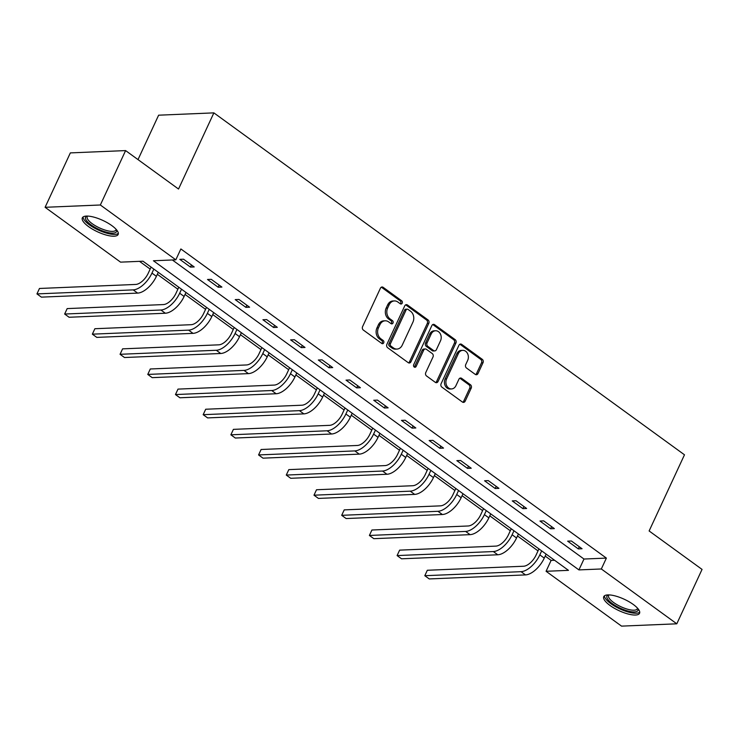 <?xml version="1.0" encoding="UTF-8"?>
<svg xmlns="http://www.w3.org/2000/svg" width="739" height="739" viewBox="0 0 739 739"><rect width="100%" height="100%" fill="white"/><g stroke="black" fill="none" stroke-linecap="round" stroke-linejoin="round"><path stroke-width="1.11" d="M402.21 303.175A1.737 1.404 87.6 0 0 401.683 300.791L383.162 287.332A2.485 2.005 87.6 0 0 382.063 286.991A2.485 2.005 87.6 0 0 380.428 288.201L362.581 326.647A2.485 2.005 87.6 0 0 363.329 330.056L381.851 343.506A1.737 1.404 87.6 0 0 383.236 340.522L380.844 338.776A7.944 6.411 87.6 0 1 378.442 327.885L379.929 324.689A7.944 6.411 87.6 0 1 385.167 320.8A7.944 6.411 87.6 0 1 388.677 321.899L391.07 323.645A1.737 1.404 87.6 0 0 392.464 320.652L390.063 318.915A7.944 6.411 87.6 0 1 387.661 308.024L389.148 304.819A7.944 6.411 87.6 0 1 394.395 300.93A7.944 6.411 87.6 0 1 397.896 302.039L400.298 303.775A1.737 1.404 87.6 0 0 402.21 303.175M400.298 303.784A1.737 1.404 87.6 0 0 400.187 300.847L381.666 287.397A2.485 2.005 87.6 0 0 381.324 287.194M381.86 343.515A1.737 1.404 87.6 0 0 381.749 340.577L379.347 338.841L380.844 338.776M391.079 323.654A1.737 1.404 87.6 0 0 390.968 320.717L388.566 318.971L390.063 318.915M609.998 605.453A19.741 6.281 24.9 0 1 603.745 596.659A19.741 6.281 24.9 0 1 615.227 595.939A19.741 6.281 24.9 0 1 633.295 604.484A19.741 6.281 24.9 0 1 639.549 613.278A19.741 6.281 24.9 0 1 628.067 613.989A19.741 6.281 24.9 0 1 609.998 605.453M88.597 226.633A19.741 6.281 24.9 0 1 82.343 217.839A19.741 6.281 24.9 0 1 93.825 217.118A19.741 6.281 24.9 0 1 111.894 225.654A19.741 6.281 24.9 0 1 118.148 234.457A19.741 6.281 24.9 0 1 106.665 235.168A19.741 6.281 24.9 0 1 88.597 226.633M475.269 374.387A2.485 2.005 87.6 0 0 476.359 374.738A2.485 2.005 87.6 0 0 478.004 373.518L483.01 362.738A2.485 2.005 87.6 0 0 482.262 359.33L461.69 344.383A2.485 2.005 87.6 0 0 460.591 344.041A2.485 2.005 87.6 0 0 458.956 345.261L441.109 383.707A2.485 2.005 87.6 0 0 441.857 387.107L462.429 402.053A2.485 2.005 87.6 0 0 463.529 402.395A2.485 2.005 87.6 0 0 465.164 401.185L471.214 388.151A2.485 2.005 87.6 0 0 470.457 384.751L461.653 378.35A2.485 2.005 87.6 0 0 460.563 378.008A2.485 2.005 87.6 0 0 458.919 379.227L455.926 385.684A6.642 5.358 87.6 0 1 451.538 388.936A6.642 5.358 87.6 0 1 446.698 385.684A6.642 5.358 87.6 0 1 446.596 378.913L458.346 353.602A6.642 5.358 87.6 0 1 462.734 350.351A6.642 5.358 87.6 0 1 467.575 353.602A6.642 5.358 87.6 0 1 467.676 360.373L465.718 364.595A2.485 2.005 87.6 0 0 466.466 367.994L475.269 374.387M45.097 207.299L70.344 152.899L125.602 150.59L178.524 189.036L213.876 112.873L684.48 454.799L649.128 530.962L702.05 569.409L676.795 623.808L621.545 626.127L546.075 571.284L568.467 570.351L142.969 261.2L120.568 262.142L45.097 207.299L100.347 204.989L175.817 259.823L153.426 260.765L578.923 569.908L601.324 568.975L676.795 623.808M125.602 150.59L100.347 204.989M172.353 259.971L583.976 559.035L606.377 558.093L180.87 248.951L175.817 259.823M606.377 558.093L601.324 568.975M428.796 323.349A2.485 2.005 87.6 0 0 428.047 319.941L407.475 305.004A2.485 2.005 87.6 0 0 406.385 304.653A2.485 2.005 87.6 0 0 404.741 305.872L386.894 344.319A2.485 2.005 87.6 0 0 387.652 347.718L408.214 362.664A2.485 2.005 87.6 0 0 409.314 363.006A2.485 2.005 87.6 0 0 410.949 361.796L428.796 323.349L427.308 323.405A2.485 2.005 87.6 0 0 426.551 320.005L405.988 305.059A2.485 2.005 87.6 0 0 405.646 304.865M434.587 324.698L455.15 339.635A2.485 2.005 87.6 0 1 455.908 343.044L438.061 381.49A2.485 2.005 87.6 0 1 436.416 382.7A2.485 2.005 87.6 0 1 435.326 382.359L426.523 375.957A2.485 2.005 87.6 0 1 425.766 372.558L433.008 356.965A2.485 2.005 87.6 0 0 432.25 353.565L426.412 349.325A2.485 2.005 87.6 0 0 425.322 348.974A2.485 2.005 87.6 0 0 423.678 350.194L416.149 366.424A1.737 1.404 87.6 0 1 413.701 364.65L431.853 325.566A2.485 2.005 87.6 0 1 433.488 324.347A2.485 2.005 87.6 0 1 434.587 324.698L433.091 324.754L453.663 339.7L455.15 339.635M213.876 112.873L158.626 115.192L138.008 159.606M179.808 259.361L190.468 267.102L194.2 266.945L183.54 259.204L179.808 259.361M207.511 279.49L218.171 287.231L221.903 287.074L211.243 279.333L207.511 279.49M235.214 299.618L245.875 307.359L249.606 307.202L238.946 299.461L235.214 299.618M262.918 319.747L273.578 327.488L277.31 327.331L266.65 319.59L262.918 319.747M290.621 339.875L301.281 347.616L305.013 347.459L294.362 339.718L290.621 339.875M318.324 360.004L328.984 367.745L332.716 367.588L322.065 359.847L318.324 360.004M346.028 380.132L356.688 387.873L360.42 387.716L349.769 379.975L346.028 380.132M373.74 400.261L384.391 408.002L388.123 407.845L377.472 400.104L373.74 400.261M401.443 420.389L412.094 428.13L415.826 427.973L405.175 420.232L401.443 420.389M429.147 440.518L439.797 448.259L443.529 448.102L432.878 440.361L429.147 440.518M456.85 460.646L467.501 468.387L471.233 468.23L460.582 460.489L456.85 460.646M484.553 480.775L495.204 488.516L498.936 488.359L488.285 480.618L484.553 480.775M512.256 500.903L522.907 508.644L526.639 508.487L515.988 500.746L512.256 500.903M539.96 521.032L550.61 528.773L554.342 528.616L543.692 520.875L539.96 521.032M567.663 541.151L578.314 548.901L582.055 548.744L571.395 541.003L567.663 541.151M139.505 261.347L150.165 269.088M157.342 274.308L177.868 289.217M185.046 294.436L205.571 309.345M212.749 314.565L233.275 329.474M240.452 334.693L260.978 349.602M268.155 354.822L288.681 369.731M295.859 374.95L316.384 389.859M323.562 395.079L344.088 409.988M351.265 415.198L371.791 430.116M378.968 435.326L399.494 450.245M406.672 455.455L427.197 470.373M434.375 475.583L454.901 490.502M462.078 495.712L482.613 510.631M489.791 515.84L510.316 530.759M517.494 535.969L538.02 550.888M545.197 556.097L551.118 560.402L554.583 560.264M551.118 560.402L546.075 571.284M583.976 559.035L578.923 569.908M190.468 267.102L191.456 264.959M218.171 287.231L219.16 285.088M245.875 307.359L246.872 305.216M273.578 327.488L274.575 325.345M301.281 347.616L302.279 345.473M328.984 367.745L329.982 365.602M356.688 387.873L357.685 385.73M384.391 408.002L385.388 405.859M412.094 428.13L413.092 425.987M439.797 448.259L440.795 446.116M467.501 468.387L468.498 466.235M495.204 488.516L496.202 486.364M522.907 508.644L523.905 506.492M550.61 528.773L551.608 526.621M578.314 548.901L579.311 546.749M394.395 300.93L392.899 300.995A7.944 6.411 87.6 0 0 387.652 304.884L389.148 304.819M388.566 318.971A7.944 6.411 87.6 0 1 386.164 308.089L387.652 304.884M385.167 320.8L383.68 320.855A7.944 6.411 87.6 0 0 378.433 324.744L379.929 324.689M379.347 338.841A7.944 6.411 87.6 0 1 376.945 327.95L378.433 324.744M408.556 362.858A2.485 2.005 87.6 0 0 409.461 361.861L427.308 323.405M408.011 309.382A1.737 1.404 87.6 0 0 406.09 309.992L390.423 343.737A1.737 1.404 87.6 0 0 390.949 346.12L393.481 347.958A7.944 6.411 87.6 0 0 396.991 349.067A7.944 6.411 87.6 0 0 402.228 345.178L412.944 322.112A7.944 6.411 87.6 0 0 410.533 311.221L408.011 309.382M407.244 309.142L405.748 309.207A1.737 1.404 87.6 0 0 404.602 310.057L406.09 309.992M396.991 349.067L395.494 349.131A7.944 6.411 87.6 0 1 391.984 348.023L389.462 346.185A1.737 1.404 87.6 0 1 388.936 343.801L404.602 310.057M435.668 382.553A2.485 2.005 87.6 0 0 436.564 381.546L454.411 343.099A2.485 2.005 87.6 0 0 453.663 339.7M425.322 348.974L423.826 349.039A2.485 2.005 87.6 0 0 422.191 350.249L414.653 366.489L416.149 366.424M414.237 367.043A1.737 1.404 87.6 0 0 414.653 366.489M440.518 340.79A6.642 5.358 87.6 0 0 440.416 334.01A6.642 5.358 87.6 0 0 435.576 330.758A6.642 5.358 87.6 0 0 431.188 334.01L427.05 342.933A2.485 2.005 87.6 0 0 427.807 346.332L433.645 350.572A2.485 2.005 87.6 0 0 434.735 350.923A2.485 2.005 87.6 0 0 436.379 349.704L440.518 340.79M435.576 330.758L434.079 330.823A6.642 5.358 87.6 0 0 429.701 334.074L431.188 334.01M434.735 350.923L433.248 350.979A2.485 2.005 87.6 0 1 432.149 350.637L426.311 346.397A2.485 2.005 87.6 0 1 425.562 342.988L429.701 334.074M462.734 350.351L461.238 350.406A6.642 5.358 87.6 0 0 456.85 353.658L458.346 353.602M451.538 388.936L450.042 389A6.642 5.358 87.6 0 1 445.201 385.74A6.642 5.358 87.6 0 1 445.1 378.968L456.85 353.658M462.771 402.247A2.485 2.005 87.6 0 0 463.667 401.24L469.718 388.215A2.485 2.005 87.6 0 0 468.969 384.816L460.166 378.414A2.485 2.005 87.6 0 0 459.824 378.22M475.611 374.59A2.485 2.005 87.6 0 0 476.507 373.583L481.514 362.794A2.485 2.005 87.6 0 0 480.766 359.394L460.194 344.448A2.485 2.005 87.6 0 0 459.852 344.254M151.089 267.102L148.234 273.245A12.655 6.3 126 0 1 135.717 284.441L39.472 288.469L36.95 293.91L133.196 289.882A18.983 9.441 -54 0 0 151.966 273.097L153.823 269.088M39.472 288.469L36.95 293.91L41.393 297.133L137.63 293.106A18.983 9.441 -54 0 0 156.409 276.321L158.266 272.312M116.531 229.801A17.08 5.432 24.9 0 1 116.476 231.732A17.08 5.432 24.9 0 1 98.324 229.127A17.08 5.432 24.9 0 1 85.632 217.072A17.08 5.432 24.9 0 1 86.953 216.074M87.655 216.084A15.815 5.034 -155.1 0 0 87.285 216.527A15.815 5.034 -155.1 0 0 87.211 216.656A15.815 5.034 -155.1 0 0 99.238 227.788A15.815 5.034 -155.1 0 0 115.838 230.106A15.815 5.034 -155.1 0 0 115.903 229.977A15.815 5.034 -155.1 0 0 116.06 229.275M83.073 216.97A19.611 6.245 -155.1 0 0 98.426 230.069A19.611 6.245 -155.1 0 0 118.342 233.339M637.923 608.622A17.08 5.432 24.9 0 1 630.155 611.532A17.08 5.432 24.9 0 1 612.372 603.652A17.08 5.432 24.9 0 1 608.345 594.895M609.047 594.904A15.815 5.034 -155.1 0 0 608.613 595.477A15.815 5.034 -155.1 0 0 613.629 602.525A15.815 5.034 -155.1 0 0 628.104 609.37A15.815 5.034 -155.1 0 0 637.304 608.797A15.815 5.034 -155.1 0 0 637.461 608.095M604.474 595.791A19.611 6.245 -155.1 0 0 610.885 603.708A19.611 6.245 -155.1 0 0 639.734 612.16M178.792 287.231L175.937 293.374A12.655 6.3 126 0 1 163.421 304.57L67.175 308.597L64.653 314.038L160.899 310.011A18.983 9.441 -54 0 0 179.669 293.226L181.526 289.217M67.175 308.597L64.653 314.038L69.096 317.262L165.333 313.234A18.983 9.441 -54 0 0 184.113 296.45L185.969 292.441M206.495 307.359L203.641 313.502A12.655 6.3 126 0 1 191.124 324.698L94.878 328.726L92.357 334.167L188.602 330.139A18.983 9.441 -54 0 0 207.373 313.345L209.229 309.345M94.878 328.726L92.357 334.167L96.8 337.39L193.036 333.363A18.983 9.441 -54 0 0 211.816 316.578L213.673 312.569M234.198 327.488L231.344 333.631A12.655 6.3 126 0 1 218.827 344.827L122.591 348.854L120.06 354.295L216.305 350.268A18.983 9.441 -54 0 0 235.076 333.474L236.933 329.474M122.591 348.854L120.06 354.295L124.503 357.519L220.739 353.491A18.983 9.441 -54 0 0 239.519 336.707L241.376 332.698M261.902 347.616L259.047 353.759A12.655 6.3 126 0 1 246.53 364.955L150.294 368.983L147.763 374.424L244.009 370.396A18.983 9.441 -54 0 0 262.779 353.602L264.645 349.602M150.294 368.983L147.763 374.424L152.206 377.647L248.443 373.62A18.983 9.441 -54 0 0 267.222 356.835L269.079 352.826M289.605 367.745L286.75 373.888A12.655 6.3 126 0 1 274.234 385.084L177.997 389.111L175.466 394.552L271.712 390.525A18.983 9.441 -54 0 0 290.482 373.731L292.348 369.731M177.997 389.111L175.466 394.552L179.91 397.776L276.146 393.748A18.983 9.441 -54 0 0 294.926 376.964L296.782 372.955M317.308 387.873L314.454 394.016A12.655 6.3 126 0 1 301.937 405.212L205.701 409.24L203.17 414.681L299.415 410.653A18.983 9.441 -54 0 0 318.186 393.859L320.052 389.859M205.701 409.24L203.17 414.681L207.613 417.904L303.858 413.877A18.983 9.441 -54 0 0 322.629 397.092L324.486 393.083M345.011 407.993L342.157 414.145A12.655 6.3 126 0 1 329.64 425.341L233.404 429.368L230.873 434.809L327.118 430.782A18.983 9.441 -54 0 0 345.889 413.988L347.755 409.988M233.404 429.368L230.873 434.809L235.316 438.033L331.562 434.005A18.983 9.441 -54 0 0 350.332 417.212L352.189 413.212M372.715 428.121L369.86 434.273A12.655 6.3 126 0 1 357.343 445.469L261.107 449.497L258.576 454.938L354.822 450.91A18.983 9.441 -54 0 0 373.592 434.116L375.458 430.116M261.107 449.497L258.576 454.938L263.019 458.162L359.265 454.134A18.983 9.441 -54 0 0 378.035 437.34L379.892 433.34M400.418 448.25L397.564 454.402A12.655 6.3 126 0 1 385.047 465.598L288.81 469.625L286.279 475.066L382.525 471.039A18.983 9.441 -54 0 0 401.305 454.245L403.161 450.245M288.81 469.625L286.279 475.066L290.723 478.29L386.968 474.262A18.983 9.441 -54 0 0 405.739 457.469L407.595 453.469M428.121 468.378L425.267 474.53A12.655 6.3 126 0 1 412.75 485.726L316.514 489.754L313.992 495.195L410.228 491.167A18.983 9.441 -54 0 0 429.008 474.373L430.865 470.373M316.514 489.754L313.992 495.195L318.426 498.419L414.671 494.391A18.983 9.441 -54 0 0 433.442 477.597L435.299 473.597M455.834 488.507L452.979 494.659A12.655 6.3 126 0 1 440.462 505.855L344.217 509.882L341.695 515.323L437.931 511.296A18.983 9.441 -54 0 0 456.711 494.502L458.568 490.502M344.217 509.882L341.695 515.323L346.129 518.547L442.375 514.52A18.983 9.441 -54 0 0 461.145 497.726L463.002 493.726M483.537 508.635L480.683 514.787A12.655 6.3 126 0 1 468.166 525.983L371.92 530.011L369.398 535.452L465.635 531.424A18.983 9.441 -54 0 0 484.414 514.63L486.271 510.631M371.92 530.011L369.398 535.452L373.832 538.676L470.078 534.648A18.983 9.441 -54 0 0 488.849 517.854L490.714 513.854M511.24 528.764L508.386 534.916A12.655 6.3 126 0 1 495.869 546.112L399.623 550.139L397.102 555.58L493.338 551.553A18.983 9.441 -54 0 0 512.118 534.759L513.974 530.759M399.623 550.139L397.102 555.58L401.536 558.804L497.781 554.777A18.983 9.441 -54 0 0 516.552 537.983L518.418 533.983M538.943 548.892L536.089 555.044A12.655 6.3 126 0 1 523.572 566.24L427.327 570.268L424.805 575.709L521.041 571.672A18.983 9.441 -54 0 0 539.821 554.887L541.678 550.888M427.327 570.268L424.805 575.709L429.239 578.933L525.484 574.905A18.983 9.441 -54 0 0 544.255 558.111L546.121 554.111M400.187 300.847L401.683 300.791M381.749 340.577L383.236 340.522M390.968 320.717L392.464 320.652M386.164 308.089L387.661 308.024M376.945 327.95L378.442 327.885M381.666 287.397L383.162 287.332M409.461 361.861L410.949 361.796M405.988 305.059L407.475 305.004M426.551 320.005L428.047 319.941M388.936 343.801L390.423 343.737M389.462 346.185L390.949 346.12M391.984 348.023L393.481 347.958M454.411 343.099L455.908 343.044M436.564 381.546L438.061 381.49M422.191 350.249L423.678 350.194M425.562 342.988L427.05 342.933M426.311 346.397L427.807 346.332M432.149 350.637L433.645 350.572M445.1 378.968L446.596 378.913M460.166 378.414L461.653 378.35M468.969 384.816L470.457 384.751M469.718 388.215L471.214 388.151M463.667 401.24L465.164 401.185M460.194 344.448L461.69 344.383M480.766 359.394L482.262 359.33M481.514 362.794L483.01 362.738M476.507 373.583L478.004 373.518M151.966 273.097L156.409 276.321M133.196 289.882L137.63 293.106M179.669 293.226L184.113 296.45M160.899 310.011L165.333 313.234M207.373 313.345L211.816 316.578M188.602 330.139L193.036 333.363M235.076 333.474L239.519 336.707M216.305 350.268L220.739 353.491M262.779 353.602L267.222 356.835M244.009 370.396L248.443 373.62M290.482 373.731L294.926 376.964M271.712 390.525L276.146 393.748M318.186 393.859L322.629 397.092M299.415 410.653L303.858 413.877M345.889 413.988L350.332 417.212M327.118 430.782L331.562 434.005M373.592 434.116L378.035 437.34M354.822 450.91L359.265 454.134M401.305 454.245L405.739 457.469M382.525 471.039L386.968 474.262M429.008 474.373L433.442 477.597M410.228 491.167L414.671 494.391M456.711 494.502L461.145 497.726M437.931 511.296L442.375 514.52M484.414 514.63L488.849 517.854M465.635 531.424L470.078 534.648M512.118 534.759L516.552 537.983M493.338 551.553L497.781 554.777M539.821 554.887L544.255 558.111M521.041 571.672L525.484 574.905"/></g></svg>
